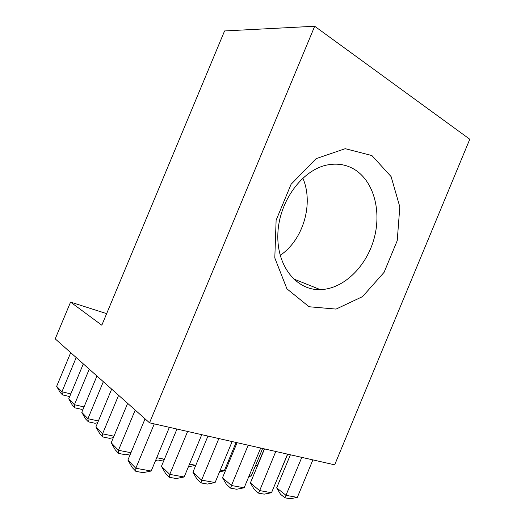 <?xml version="1.0" encoding="UTF-8"?>
<svg xmlns="http://www.w3.org/2000/svg" width="525" height="525" viewBox="0 0 525 525"><rect width="100%" height="100%" fill="white"/><g stroke="black" fill="none" stroke-linecap="round" stroke-linejoin="round"><path stroke-width="0.79" d="M106.647 313.635L70.567 302.105L55.217 338.868L149.527 422.822L334.681 464.835L469.783 139.243L314.698 26.25L149.527 422.822M354.073 169.194C373.984 181.033 381.859 211.66 373.879 239.348C366.01 267.081 343.324 289.058 320.316 289.636C296.566 290.515 276.458 266.09 277.869 233.671C279.005 201.285 302.328 169.601 327.502 164.922C337.208 163.091 346.067 164.515 354.073 169.194M371.923 155.558L391.099 176.597L399.82 206.889L397.215 240.706L384.077 272.344L362.565 296.605L336.059 309.087L309.081 306.751L286.939 288.855L274.805 257.952L276.117 220.218L291.067 184.301L316.122 158.642L345.233 148.687L371.923 155.558M314.698 26.25L224.575 30.949L101.824 325.198L70.567 302.105M302.82 178.087C313.996 203.674 303.142 240.122 280.16 255.353M56.654 386.334L61.924 391.781L62.541 394.898L60.067 392.319L56.654 386.334L70.704 352.662M70.809 393.888L61.924 391.781L76.204 357.558M69.864 396.158L68.841 396.375L62.541 394.898M83.199 408.936L81.434 409.31L74.963 407.853L72.299 405.07L68.742 398.842L83.324 363.891M68.742 398.842L74.419 404.716L89.25 369.167M74.963 407.853L74.419 404.716L84.046 406.914M97.657 422.71L95.018 423.268L88.377 421.837L85.49 418.832L81.782 412.342L96.935 376.005M81.782 412.342L87.918 418.694L103.34 381.708M88.377 421.837L87.918 418.694L98.378 420.971M113.367 437.62L109.718 438.368L102.9 436.977L99.77 433.716L95.891 426.943L111.661 389.117M95.891 426.943L102.546 433.834L118.611 395.299M102.9 436.977L102.546 433.834L113.958 436.19M228.815 459.939L229.825 460.149M229.373 461.239L228.178 461.482M255.563 465.472L257.289 465.826L264.338 448.868M257.289 465.826L255.255 466.233M130.502 453.79L125.692 454.775L118.683 453.429L115.277 449.879L111.208 442.792L127.647 403.344M111.208 442.792L118.453 450.292L135.207 410.077M118.683 453.429L118.453 450.292L130.948 452.721M164.194 459.723L158.032 460.963L155.571 460.497M156.726 457.728L164.404 459.224M189.518 464.107L195.786 465.321L188.403 466.777M220.277 470.085L224.28 470.859L236.086 442.463M224.28 470.859L219.568 471.791M249.178 475.702L251.153 476.083L262.625 448.481M251.153 476.083L248.83 476.542M276.393 480.992L287.713 454.178M127.89 460.064L135.804 468.254L151.187 471.023L143.089 472.644L135.883 471.365L132.169 467.493L127.89 460.064L145.058 418.845M135.883 471.365L135.804 468.254L154.278 423.898M151.187 471.023L169.378 427.324M161.444 466.331L169.759 474.377L184.163 476.976L176.282 478.538L169.529 477.337L165.631 473.53L161.444 466.331L176.964 429.05M169.529 477.337L169.759 474.377L187.615 431.465M184.163 476.976L201.764 434.674M192.924 472.211L201.574 480.119L215.093 482.554L207.414 484.057L201.075 482.934L197.019 479.2L192.924 472.211L207.952 436.078M201.075 482.934L201.574 480.119L218.859 438.552M215.093 482.554L232.135 441.564M222.515 477.743L231.446 485.507L244.151 487.797L236.67 489.248L230.711 488.191L226.524 484.523L222.515 477.743L237.083 442.687M230.711 488.191L231.446 485.507L248.194 445.207M244.151 487.797L260.676 448.042M250.379 482.947L259.547 490.573L271.517 492.732L264.219 494.137L258.608 493.146L254.31 489.543L250.379 482.947L264.521 448.914M258.608 493.146L275.789 451.474M271.517 492.732L287.549 454.138M276.675 487.863L286.027 495.351L297.327 497.392L290.207 498.75L284.904 497.812L280.521 494.274L276.675 487.863L290.41 454.788M284.904 497.812L301.803 457.373M297.327 497.392L312.893 459.887M293.35 278.834L320.316 289.636"/></g></svg>
